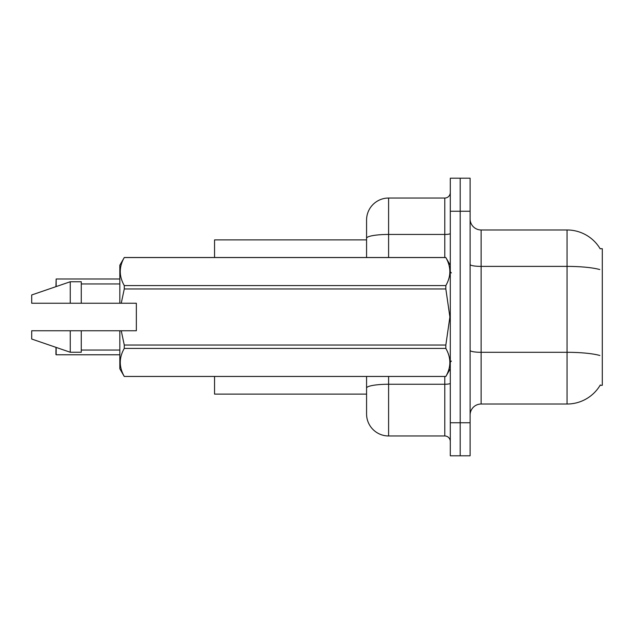 <?xml version="1.0" encoding="UTF-8"?>
<svg xmlns="http://www.w3.org/2000/svg" width="634" height="634" viewBox="0 0 634 634"><rect width="100%" height="100%" fill="white"/><g stroke="black" fill="none" stroke-linecap="round" stroke-linejoin="round"><path stroke-width="0.95" d="M600.311 384.965A38.555 38.555 0 0 1 567.05 404.024A38.555 38.555 0 0 0 600.113 385.298L602.3 385.298L602.3 248.702L600.113 248.702M366.571 239.89L214.554 239.89L214.554 257.515M366.571 394.11L214.554 394.11L214.554 376.485M470.111 415.04A11.016 11.016 0 0 1 481.127 404.024L567.05 404.024L567.05 229.976L481.127 229.976A11.016 11.016 0 0 1 470.111 218.96A11.016 11.016 0 0 0 481.127 229.976L481.127 404.024M460.197 422.751L460.197 455.798L470.111 455.798L470.111 422.751L460.197 422.751L460.197 455.798L450.291 455.798L450.291 422.751L460.197 422.751L460.197 211.249L460.197 422.751M450.291 422.751L450.291 178.202L460.197 178.202L460.197 211.249L460.197 178.202L470.111 178.202L470.111 422.751M600.2 248.845A38.555 38.555 0 0 0 567.05 229.976A38.555 38.555 0 0 1 600.2 248.845M388.602 376.485L388.602 435.97A22.032 22.032 0 0 1 366.571 413.939L366.571 376.485M388.602 435.97L444.783 435.97L444.783 376.485M366.571 220.061L366.571 238.273L366.571 220.061A22.032 22.032 0 0 1 388.602 198.03L444.783 198.03A5.508 5.508 0 0 0 450.291 192.522M366.571 257.515L366.571 238.273A22.032 3.828 180 0 1 388.602 234.445L444.783 234.445L444.783 198.03M450.291 441.478A5.508 5.508 0 0 0 444.783 435.97M55.935 286.663L56.157 279L119.826 279L56.157 279L56.157 286.584M121.245 303.234L136.35 303.234L136.35 330.766L121.245 330.766L124.272 345.039L445.837 345.039L449.886 317L445.837 288.961L124.272 288.961L121.245 303.234L119.826 303.234L119.826 265.226L124.272 257.547C118.946 266.859 118.946 276.202 124.272 285.585L445.837 285.585C451.17 276.281 451.17 266.93 445.837 257.547L124.272 257.547M445.837 345.039L445.837 348.415L124.272 348.415C118.946 357.719 118.946 367.07 124.272 376.453L445.837 376.453C451.17 367.141 451.17 357.798 445.837 348.415M121.245 330.766L119.826 330.766L119.826 368.774L124.272 376.485M124.272 345.039L124.272 348.415M119.826 330.766L81.271 330.766L81.271 352.25L70.255 352.25L70.255 330.766L31.7 330.766L31.7 339.031L70.255 352.25M81.271 330.766L70.255 330.766M31.7 330.766L46.266 330.766M450.291 265.226L445.837 257.547M445.837 285.585L445.837 288.961M124.272 376.453L445.837 376.453M124.272 285.585L124.272 288.961M70.255 281.75L70.255 303.234L31.7 303.234L31.7 294.969L70.255 281.75L81.271 281.75L81.271 303.234L119.826 303.234M70.255 303.234L81.271 303.234M56.157 347.416L56.157 354.778L55.935 347.337M56.157 354.778L119.826 354.778M55.935 354.557L55.935 350.372M599.756 269.537A38.555 6.697 180 0 0 567.05 266.391L481.127 266.391A11.016 1.91 0 0 1 470.111 264.473M599.875 355.492A38.555 6.697 180 0 0 567.05 352.306L481.127 352.306A11.016 1.91 -0 0 1 470.111 350.396M470.111 211.249L450.291 211.249M450.291 383.301A5.508 0.959 0 0 1 444.783 384.252L388.602 384.252A22.032 3.828 180 0 0 366.571 388.079M388.602 198.03L388.602 257.515M444.783 257.515L444.783 234.445A5.508 0.959 0 0 0 450.291 233.486M451.392 272.937L450.291 271.835M450.291 368.774L445.837 376.485M81.271 350.047L119.826 350.047M124.272 257.515L445.837 257.515M81.271 283.953L119.826 283.953M451.392 361.063L450.291 362.165"/></g></svg>
